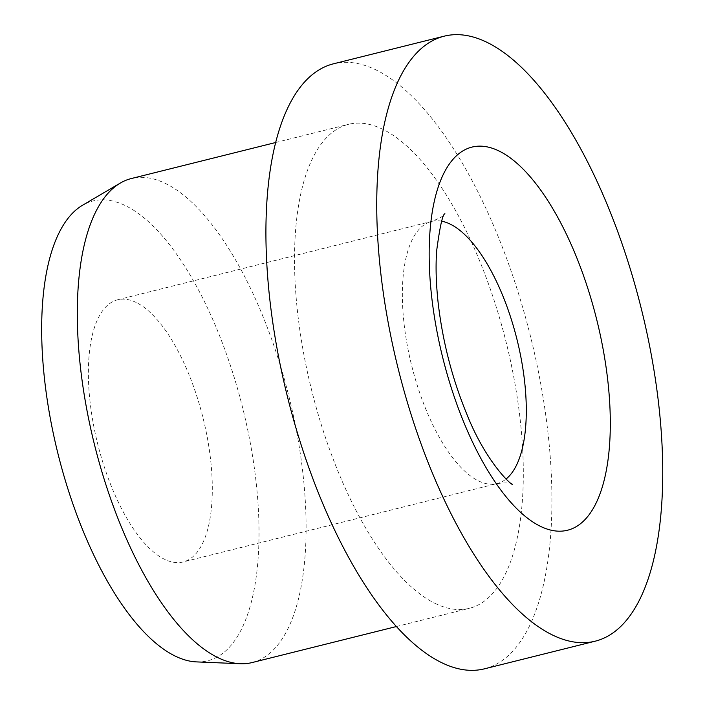<?xml version="1.0" encoding="UTF-8"?>
<svg xmlns="http://www.w3.org/2000/svg" width="705" height="705" viewBox="0 0 705 705"><rect width="100%" height="100%" fill="white"/><g stroke="black" fill="none" stroke-linecap="round" stroke-linejoin="round"><path stroke-width="0.53" stroke-dasharray="3.52 2.64" d="M136.171 302.471A135.104 54.25 76 0 0 117.62 299.792A135.104 54.25 76 0 0 93.104 422.612A135.104 54.25 76 0 0 164.521 559.285A135.104 54.25 76 0 0 183.071 561.964A135.104 54.25 76 0 0 207.587 439.153A135.104 54.25 76 0 0 136.171 302.471M484.432 668.834A311.786 125.199 76 0 0 541.017 385.415A311.786 125.199 76 0 0 376.206 70.015A311.786 125.199 76 0 0 333.403 63.829M252.117 662.559A249.429 100.154 76 0 0 297.378 435.822A249.429 100.154 76 0 0 165.534 183.503A249.429 100.154 76 0 0 131.289 178.55M435.091 603.383A249.429 100.154 76 0 0 469.327 608.336A249.429 100.154 76 0 0 514.597 381.599A249.429 100.154 76 0 0 382.744 129.279A249.429 100.154 76 0 0 348.508 124.327A249.429 100.154 76 0 0 303.238 351.064A249.429 100.154 76 0 0 435.091 603.383M196.492 661.898A236.959 95.149 76 0 0 253.016 458.929A236.959 95.149 76 0 0 125.481 205.675A236.959 95.149 76 0 0 82.503 205.278M441.727 221.211A135.104 54.25 76 0 0 431.601 221.414A135.104 54.25 76 0 0 403.991 323.04A135.104 54.25 76 0 0 478.501 480.907A135.104 54.25 76 0 0 497.051 483.586A135.104 54.25 76 0 0 506.084 479.003M117.62 299.792L431.601 221.414C439.876 218.206 444.309 215.633 444.908 213.703M512.42 484.141C511.09 482.722 505.97 482.537 497.051 483.586L183.071 561.964M396.448 626.525L469.327 608.336M275.62 142.525L348.508 124.327"/><path stroke-width="1.06" d="M444.22 36.166L333.403 63.829A311.786 125.199 76 0 0 276.818 347.248A311.786 125.199 76 0 0 441.63 662.647A311.786 125.199 76 0 0 484.432 668.834L595.249 641.171A311.786 125.199 76 0 0 651.834 357.752A311.786 125.199 76 0 0 487.023 42.353A311.786 125.199 76 0 0 444.22 36.166A311.786 125.199 76 0 0 387.635 319.585A311.786 125.199 76 0 0 552.447 634.985A311.786 125.199 76 0 0 595.249 641.171M275.62 142.525L131.289 178.55A249.429 100.154 76 0 0 120.291 183.08A249.429 100.154 76 0 0 88.786 419.598A249.429 100.154 76 0 0 217.871 657.606A249.429 100.154 76 0 0 240.282 663.731A249.429 100.154 76 0 0 252.117 662.559L396.448 626.525M120.291 183.08L82.503 205.278A236.959 95.149 76 0 0 52.575 429.971A236.959 95.149 76 0 0 175.21 656.082A236.959 95.149 76 0 0 196.492 661.898L240.282 663.731M506.084 479.003A135.104 54.25 76 0 0 524.661 381.96A135.104 54.25 76 0 0 450.151 224.093A135.104 54.25 76 0 0 441.727 221.211M431.548 295.606A197.462 79.295 76 0 0 540.453 526.335A197.462 79.295 76 0 0 607.922 381.722A197.462 79.295 76 0 0 499.017 151.002A197.462 79.295 76 0 0 431.548 295.606M444.908 213.703C442.625 214.311 439.885 226.578 436.695 250.504C435.549 265.741 436.025 283.11 438.122 302.604C442.634 341.572 452.258 378.911 467.01 414.628C486.679 463.978 513.46 487.049 512.42 484.141"/></g></svg>
